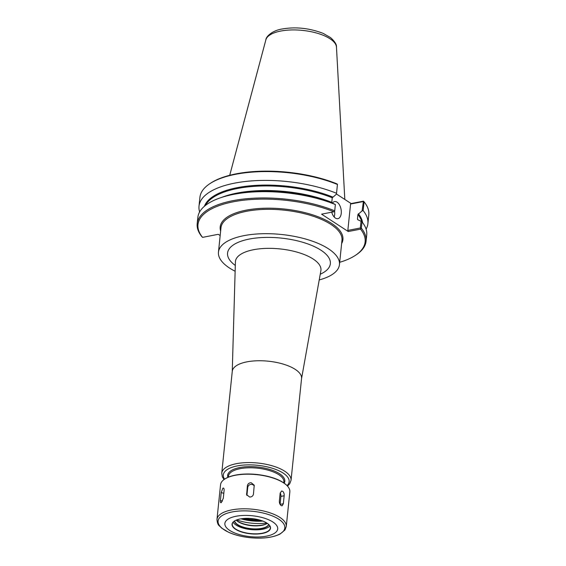 <?xml version="1.0" encoding="UTF-8"?>
<svg xmlns="http://www.w3.org/2000/svg" width="566" height="566" viewBox="0 0 566 566"><rect width="100%" height="100%" fill="white"/><g stroke="black" fill="none" stroke-linecap="round" stroke-linejoin="round"><path stroke-width="0.85" d="M287.486 486.116L289.742 483.739L291.037 480.301L301.565 378.47A34.83 13.768 -174.1 0 0 295.233 369.372A34.83 13.768 -174.1 0 0 257.091 360.775A34.83 13.768 -174.1 0 0 232.272 371.31L221.752 473.141L222.332 476.813L224.037 479.558M319.224 279.937A60.817 24.041 -174.1 0 0 339.451 264.647A60.817 24.041 -174.1 0 0 328.393 248.757A60.817 24.041 -174.1 0 0 261.803 233.744A60.817 24.041 -174.1 0 0 218.462 252.146A60.817 24.041 -174.1 0 0 229.52 268.036A60.817 24.041 -174.1 0 0 235.138 271.248M335.369 204.51L334.655 211.436L335.369 204.51L332.079 202.996L331.782 202.38L332.256 197.789L336.445 194.145L337.456 184.29L336.756 183.801A84.023 33.217 -174.1 0 0 210.474 183.271L209.625 183.837A84.893 33.564 -174.1 0 0 199.918 197.357L199.006 206.173A84.893 33.564 -174.1 0 0 199.635 211.925M336.459 193.996L351.146 203.569L363.429 201.171L362.113 210.863L363.16 210.63L364.072 201.814L363.613 201.319M337.456 184.29L337.435 184.466A84.893 33.564 -174.1 0 0 209.625 183.837M337.435 184.466L336.522 193.289A84.893 33.564 -174.1 0 0 248.566 181.162A84.893 33.564 -174.1 0 0 199.006 206.173M220.174 235.569L218.25 234.31L202.571 237.366L201.928 236.73A84.893 33.564 -174.1 0 1 197.194 223.733A84.893 33.564 -174.1 0 1 246.755 198.716A84.893 33.564 -174.1 0 1 334.711 210.842M335.362 204.538A84.893 33.564 -174.1 0 0 228.572 195.454A84.893 33.564 -174.1 0 0 197.845 217.429L197.194 223.733M334.655 211.436L333.869 211.776A84.023 33.217 -174.1 0 0 233.27 201.807A84.023 33.217 -174.1 0 0 202.571 237.366M339.692 262.306A84.023 33.217 -174.1 0 0 355.526 255.273A84.023 33.217 -174.1 0 0 360.535 229.145L361.341 228.19L361.992 221.886L361.037 221.228L360.344 227.978L347.842 230.419L350.566 204.036L351.146 203.569M333.869 211.776L321.587 214.167L348.26 231.536L360.535 229.145M355.526 255.273L356.375 254.707A84.893 33.564 -174.1 0 0 366.082 241.187A84.893 33.564 -174.1 0 0 361.341 228.19M366.103 229.131A84.893 33.564 -174.1 0 0 367.893 223.627A84.893 33.564 -174.1 0 0 363.16 210.63M362.113 210.863L357.924 214.507L357.45 219.099L357.747 219.714L361.037 221.228M350.566 204.036L363.068 201.595M367.893 223.627L368.806 214.804A84.893 33.564 -174.1 0 0 364.072 201.814M358.023 219.841A79.452 31.406 -174.1 0 0 357.45 219.099L357.747 219.714M360.344 227.978L360.804 228.466M366.082 241.187L366.733 234.883A84.893 33.564 -174.1 0 0 361.992 221.886M348.26 231.536L347.842 230.419M336.522 193.289L336.445 194.145M334.159 216.976A8.709 4.882 79 0 0 334.605 211.458M332.419 203.159A8.709 4.882 -101 0 1 334.57 201.581A8.709 4.882 -101 0 1 337.06 202.168A8.709 4.882 -101 0 1 341.291 211.323A8.709 4.882 -101 0 1 337.902 218.667A8.709 4.882 -101 0 1 335.419 218.08A8.709 4.882 -101 0 1 331.718 212.193M221.356 502.558C220.542 503.068 220.224 502.403 220.386 500.549L221.214 492.597L222.834 488.239C223.747 487.758 224.171 488.458 224.115 490.333L223.294 498.292L221.356 502.558L220.804 502.742M222.834 488.239L223.443 488.069M249.663 497.04L246.613 494.691L247.377 485.798C247.781 483.852 249.033 482.826 251.148 482.72L254.226 485.196L253.462 494.104C253.052 496 251.785 496.976 249.663 497.04M246.918 495.462A3.481 3.17 167.3 0 1 246.925 495.37L247.745 487.411A3.481 3.17 167.3 0 1 254.297 486.038M281.153 505.572C279.915 504.596 279.307 503.11 279.342 501.108L280.163 493.156L281.606 491.019L282.632 491.253C283.785 492.236 284.295 493.743 284.167 495.759L283.347 503.719L282.116 505.813L281.153 505.572M280.184 492.972A3.481 1.953 -101 0 1 280.913 496.396L280.085 504.356A3.481 1.953 -101 0 1 280.085 504.37M272.869 521.993A26.56 10.499 -174.1 0 0 236.022 516.263A26.56 10.499 -174.1 0 0 229.697 530.413A26.56 10.499 -174.1 0 0 266.544 536.144A26.56 10.499 -174.1 0 0 272.869 521.993M266.996 523.14A19.329 7.641 -174.1 0 0 234.267 521.137A19.329 7.641 -174.1 0 0 235.569 529.267A19.329 7.641 -174.1 0 0 260.671 533.724A19.329 7.641 -174.1 0 0 268.977 524.724A19.329 7.641 -174.1 0 0 266.996 523.14M234.352 521.081A19.152 7.57 -174.1 0 0 232.244 524.074A19.152 7.57 -174.1 0 0 235.725 529.083A19.152 7.57 -174.1 0 0 256.702 533.809A19.152 7.57 -174.1 0 0 270.35 528.014A19.152 7.57 -174.1 0 0 268.9 524.654M233.128 522.156A19.152 7.57 -174.1 0 0 236.135 525.099A19.152 7.57 -174.1 0 0 254.629 529.84A19.152 7.57 -174.1 0 0 269.883 525.956M234.416 521.038A17.412 6.884 -174.1 0 0 237.55 524.823A17.412 6.884 -174.1 0 0 255.698 529.146A17.412 6.884 -174.1 0 0 268.85 524.597M234.607 520.918A17.242 6.813 -174.1 0 0 237.713 524.64A17.242 6.813 -174.1 0 0 255.641 528.913A17.242 6.813 -174.1 0 0 268.68 524.441M238.024 521.619A17.242 6.813 -174.1 0 0 267.216 523.401A17.242 6.813 -174.1 0 0 267.301 523.345A17.765 7.018 -174.1 0 1 237.649 521.222A17.765 7.018 -174.1 0 1 236.199 520.126A17.242 6.813 -174.1 0 0 236.255 520.204A17.242 6.813 -174.1 0 0 238.024 521.619M236.758 519.906A28.3 11.186 -174.1 0 0 266.784 523.005M240.975 518.824A26.56 10.499 -174.1 0 0 262.879 521.088M286.927 485.529A34.476 13.634 -174.1 0 0 286.792 485.38A34.476 13.634 -174.1 0 0 283.255 482.55A34.476 13.634 -174.1 0 0 224.872 478.985A34.476 13.634 -174.1 0 0 224.702 479.098M286.262 526.536L289.842 491.918A34.83 13.768 -174.1 0 0 287.075 485.67A34.83 13.768 -174.1 0 0 283.509 482.819A34.83 13.768 -174.1 0 0 224.532 479.211A34.83 13.768 -174.1 0 0 220.549 484.758L216.976 519.376C217.592 526.055 219.233 525.206 221.504 528L228.586 532.266C234.741 535.012 241.908 536.823 250.087 537.7C262.61 538.867 272.593 537.658 280.029 534.071L284.967 529.974L286.262 526.536A34.83 13.768 -174.1 0 0 279.929 517.437A34.83 13.768 -174.1 0 0 231.6 509.924A34.83 13.768 -174.1 0 0 216.976 519.376M232.251 371.515L235.406 261.895A42.981 16.994 5.9 0 1 265.468 248.41A42.981 16.994 5.9 0 1 313.132 259.002A42.981 16.994 5.9 0 1 320.872 270.725L320.88 270.682M320.25 274.227A51.669 20.426 -174.1 0 0 320.957 250.207A51.669 20.426 -174.1 0 0 250.497 238.831A51.669 20.426 -174.1 0 0 235.3 265.447M291.037 480.301A34.83 13.768 -174.1 0 0 284.705 471.202A34.83 13.768 -174.1 0 0 236.383 463.688A34.83 13.768 -174.1 0 0 221.752 473.141M287.04 485.642A33.09 13.082 -174.1 0 0 283.127 473.07A33.09 13.082 -174.1 0 0 237.218 465.931A33.09 13.082 -174.1 0 0 224.575 479.183M284.174 483.18A28.732 11.362 -174.1 0 0 279.59 473.756A28.732 11.362 -174.1 0 0 239.715 467.558A28.732 11.362 -174.1 0 0 227.879 477.364M283.771 482.897L283.863 481.97A27.861 11.016 -174.1 0 0 278.797 474.69A27.861 11.016 -174.1 0 0 240.14 468.676A27.861 11.016 -174.1 0 0 228.431 476.247L228.339 477.166M243.217 518.534A25.251 9.983 -174.1 0 0 260.749 520.345M250.2 518.449A21.706 8.582 -174.1 0 0 253.929 518.831M332.079 202.996A79.884 31.583 -174.1 0 0 232.018 194.619L228.572 195.454M341.631 243.571A61.687 24.388 -174.1 0 0 315.326 215.738A61.687 24.388 -174.1 0 0 246.104 210.17A61.687 24.388 -174.1 0 0 220.641 231.062M362.573 222.615A79.884 31.583 -174.1 0 0 358.363 213.743M339.451 264.647L341.97 240.302A60.817 24.041 -174.1 0 0 330.912 224.412A60.817 24.041 -174.1 0 0 246.521 211.288A60.817 24.041 -174.1 0 0 220.973 227.801L218.462 252.146M332.695 197.025A79.884 31.583 -174.1 0 0 253.717 185.514A79.884 31.583 -174.1 0 0 204.425 206.272M361.752 221.716A79.452 31.406 -174.1 0 0 357.924 214.507M332.256 197.789A79.452 31.406 -174.1 0 0 205.493 205.394M331.782 202.38A79.452 31.406 -174.1 0 0 222.063 197.258M344.814 199.444L336.466 47.148A35.559 14.058 -174.1 0 0 329.978 38.743A35.559 14.058 -174.1 0 0 280.637 31.073A35.559 14.058 -174.1 0 0 265.864 39.853L229.725 175.283M220.386 500.549L222.431 501.101M221.214 492.597L223.811 493.297M246.557 493.757L246.925 495.37M247.377 485.798L247.745 487.411M283.347 503.719L280.085 504.356M284.167 495.759L280.913 496.396M278.72 519.178A33.535 13.259 -174.1 0 0 232.187 511.94A33.535 13.259 -174.1 0 0 224.193 529.811A33.535 13.259 -174.1 0 0 270.732 537.049A33.535 13.259 -174.1 0 0 278.72 519.178M301.544 378.675L320.872 270.725M242.538 518.605L261.4 520.557M336.466 47.148C336.791 44.615 334.796 41.41 330.487 37.547L323.087 33.337C309.312 28.102 295.693 26.652 282.222 28.986C272.409 30.458 265.992 36.528 265.864 39.853"/></g></svg>
